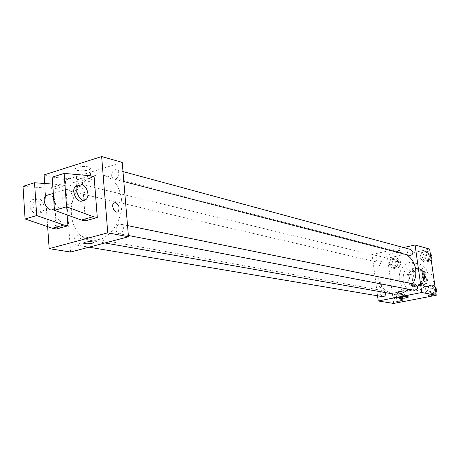 <?xml version="1.0" encoding="UTF-8"?>
<svg xmlns="http://www.w3.org/2000/svg" width="460" height="460" viewBox="0 0 460 460"><rect width="100%" height="100%" fill="white"/><g stroke="black" fill="none" stroke-linecap="round" stroke-linejoin="round"><path stroke-width="0.34" stroke-dasharray="2.3 1.72" d="M433.751 278.691C433.216 275.856 431.652 274.074 429.071 273.332C421.228 271.193 418.157 285.263 426.184 286.586C431.152 286.689 433.671 284.056 433.751 278.691M425.488 276.845C424.948 273.964 423.372 272.147 420.756 271.4C412.815 269.232 409.699 283.544 417.818 284.878C422.849 284.981 425.402 282.302 425.488 276.845M424.643 284.567L415.817 286.321L413.068 284.217L411.757 274.775L413.776 271.716L422.573 269.905L425.345 271.986L426.69 281.497L424.643 284.567L421.82 283.981L412.953 285.746L415.817 286.321M413.776 271.716L410.912 271.066L419.744 269.238L422.573 269.905M425.345 271.986L422.527 271.331L423.878 280.893L426.69 281.497M422.527 271.331L419.744 269.238M410.912 271.066L408.882 274.137L411.757 274.775M412.953 285.746L410.199 283.636L408.882 274.137M421.82 283.981L423.878 280.893M415.081 268.462L418.491 268.502C429.002 270.503 424.942 289.127 414.552 286.574C405.605 285.252 406.077 269.865 415.081 268.462M414.126 268.237C405.11 269.64 404.633 285.062 413.592 286.385C420.319 286.494 423.735 282.888 423.85 275.575C423.125 271.722 421.026 269.29 417.542 268.278L414.126 268.237M410.199 283.636L413.068 284.217M428.105 274.706C427.029 268.979 423.907 265.339 418.749 263.798C402.626 259.21 396.255 288.414 412.827 290.956C422.861 291.053 427.955 285.637 428.105 274.706M424.321 273.838C423.24 268.065 420.106 264.408 414.914 262.855C398.705 258.244 392.288 287.667 408.952 290.22C419.043 290.312 424.166 284.855 424.321 273.838M389.045 263.988L390.822 258.98L395.606 257.951L398.624 261.947L396.836 266.972L392.041 267.984L389.045 263.988L390.822 258.98L395.606 257.951L398.624 261.947L396.836 266.972L392.041 267.984L389.045 263.988L391.535 264.563L393.306 259.584L398.072 258.56L401.08 262.533L399.303 267.542L394.525 268.542L391.535 264.563M393.536 297.292L395.33 292.267L400.154 291.312L403.202 295.406L401.396 300.455L396.56 301.386L393.536 297.292L395.33 292.267L400.154 291.312L403.202 295.406L401.396 300.455L396.56 301.386L393.536 297.292L396.025 297.718L397.808 292.715L402.615 291.767L405.651 295.843L403.857 300.863L399.038 301.789L396.025 297.718M393.662 303.445L387.567 258.204L429.646 249.101M419.905 257.404L421.722 252.316L426.667 251.252L429.801 255.3L427.972 260.412L423.016 261.452L419.905 257.404L421.722 252.316L426.667 251.252L429.801 255.3L427.972 260.412L423.016 261.452L419.905 257.404L422.291 258.025L424.103 252.96L429.025 251.902L430.278 253.523M424.678 291.214L426.506 286.108L431.491 285.119L434.66 289.271L432.82 294.4L427.817 295.366L424.678 291.214L426.506 286.108L431.491 285.119L434.66 289.271L432.82 294.4L427.817 295.366L424.678 291.214L427.053 291.674L428.875 286.591L433.843 285.614L435.114 287.27M377.545 295.791L372.1 254.455L387.567 258.204M372.1 254.455L403.506 247.537M400.114 250.257L394.496 251.166C396.048 251.706 398.009 251.493 400.378 250.516L394.496 251.166C396.048 251.712 398.009 251.493 400.378 250.522L400.114 250.257M406.145 254.552L401.873 252.81C390.046 251.286 382.128 256.737 378.114 269.163C376.591 282.135 381.524 290.386 392.909 293.928M408.514 289.196L412.844 283.803M385.595 292.635L383.559 290.737C379.799 292.106 379.466 294.072 382.547 296.631M381.122 258.761L379.172 256.456C375.383 257.589 374.923 259.515 377.804 262.234C379.954 262.309 381.058 261.154 381.122 258.761M410.952 249.556C407.008 250.591 406.485 252.54 409.388 255.392M414.448 290.335L412.258 287.897C412.292 285.499 413.413 284.326 415.616 284.366M381.501 285.068C381.093 282.969 380.431 281.928 379.517 281.951C378.459 284.418 378.908 286.333 380.874 287.695L381.501 285.068C381.098 282.969 380.437 281.928 379.523 281.951C378.459 284.418 378.908 286.333 380.874 287.695L381.501 285.068M422.044 275.793L422.579 273.136M407.06 289.236L407.468 289.553C407.008 290.507 397.244 291.594 398.147 290.593C400.407 289.582 403.38 289.127 407.06 289.236M121.635 200.341C119.997 186.955 114.218 178.681 104.305 175.513C91.057 171.971 75.992 184.914 72.277 202.486C68.339 220.012 76.647 238.05 90.171 240.35C106.243 244.053 124.022 221.846 121.635 200.341M116.07 229.937C116.248 226.165 117.806 224.256 120.738 224.21C125.39 224.911 123.418 234.795 118.847 233.674C117.254 233.255 116.322 232.007 116.07 229.937M76.797 186.15L76.044 183.868L74.399 182.683C70.173 181.435 67.942 190.963 72.283 191.739C75.072 191.722 76.578 189.859 76.797 186.15M118.927 173.305L118.157 171.022L116.489 169.803C112.062 168.371 109.543 178.106 114.091 179.049C117.087 179.101 118.697 177.186 118.927 173.305M80.782 239.476L79.936 237.009L78.114 235.802C73.732 234.79 71.978 244.524 76.452 245.059C79.166 244.939 80.615 243.075 80.782 239.476M70.57 252.045L65.343 180.044L122.21 162.357M88.584 166.882C83.415 166.037 79.149 166.497 75.785 168.262C72.053 171.08 87.112 171.844 90.091 169.015C91.005 168.153 90.499 167.446 88.584 166.882M44.108 174.892L65.343 180.044M89.481 178.48C91.402 179.015 91.902 179.693 90.988 180.533C87.998 183.275 72.904 182.603 76.653 179.866C80.028 178.146 84.301 177.686 89.481 178.48M58.437 228.286L60.335 227.769C63.67 225.124 58.92 216.579 55.827 219.684C53.981 223.324 54.849 226.188 58.437 228.286C54.855 226.188 53.987 223.324 55.832 219.684C58.926 216.579 63.67 225.124 60.34 227.769L58.437 228.286M47.644 226.653L44.695 183.505M93.489 242.368C92.264 241.437 89.527 241.362 85.278 242.155L83.674 243.081M52.158 177.18L78.303 179.36L82.334 180.355L85.41 220.863M82.334 180.355L94.104 176.738M23 186.38L49.565 188.238L53.659 189.175L65.004 185.685L67.12 214.906M53.659 189.175L56.453 229.005M53.912 208.702L55.194 206.402L55.493 203.32C54.849 198.703 52.825 195.782 49.415 194.551M65.004 185.685L60.938 184.724L52.641 184.103M73.008 198.105L72.732 201.21L71.478 203.521C66.901 205.792 63.698 203.159 61.864 195.615L63.307 190.319C67.919 187.904 71.15 190.498 73.008 198.105M78.51 185.501L78.832 185.57C83.749 186.444 86.986 196.684 83.409 200.002L83.225 200.18M32.717 204.407L34.224 199.186L37.904 198.041C42.929 198.823 46.126 208.788 42.423 212.089C37.749 214.371 34.517 211.813 32.717 204.407M35.063 198.91L31.372 200.054C26.231 205.051 34.764 218.339 39.577 212.928C43.292 209.628 40.095 199.686 35.063 198.91M49.565 188.238L60.938 184.724M78.303 179.36L90.102 175.714M435.902 292.796L435.166 294.848L430.186 295.809L427.053 291.674M434.711 290.185L432.595 287.833C428.783 289.075 428.404 290.996 431.468 293.601C433.602 293.624 434.683 292.491 434.711 290.185M426.506 286.108L428.875 286.591M431.491 285.119L433.843 285.614M434.66 289.271L435.419 289.42M432.82 294.4L435.166 294.848M427.817 295.366L430.186 295.809M435.643 290.375L433.533 288.023C429.72 289.26 429.347 291.18 432.406 293.779C434.539 293.808 435.614 292.669 435.643 290.375M403.437 296.274L401.327 293.934C397.664 295.251 397.336 297.154 400.355 299.632C402.385 299.621 403.414 298.5 403.437 296.274M395.33 292.267L397.808 292.715M400.154 291.312L402.615 291.767M403.202 295.406L405.651 295.843M401.396 300.455L403.857 300.863M396.56 301.386L399.038 301.789M404.409 296.447L402.31 294.112C398.647 295.423 398.325 297.321 401.338 299.799C403.362 299.788 404.392 298.666 404.409 296.447M431.06 258.968L430.324 261.021L425.391 262.056L422.291 258.025M429.876 256.415L427.978 254.167C424.131 255.162 423.625 257.042 426.466 259.802C428.68 259.934 429.812 258.802 429.876 256.415M421.722 252.316L424.103 252.96M426.667 251.252L429.025 251.902M429.801 255.3L430.566 255.501M427.972 260.412L430.324 261.021M423.016 261.452L425.391 262.056M430.813 256.663L428.921 254.42C425.074 255.415 424.574 257.289 427.409 260.049C429.617 260.176 430.75 259.049 430.813 256.663M398.883 263.005L396.974 260.762C393.277 261.855 392.834 263.718 395.652 266.351C397.75 266.426 398.831 265.311 398.883 263.005M390.822 258.98L393.306 259.584M395.606 257.951L398.072 258.56M398.624 261.947L401.08 262.533M396.836 266.972L399.303 267.542M392.041 267.984L394.525 268.542M399.861 263.235L397.957 260.998C394.26 262.091 393.823 263.948 396.635 266.576C398.734 266.656 399.809 265.541 399.861 263.235M429.071 273.332L420.756 271.4M426.184 286.586L417.818 284.878M413.592 286.385L414.552 286.574M417.542 268.278L418.491 268.502M408.952 290.22L412.827 290.956M414.914 262.855L418.749 263.798M398.147 290.593L399.159 298.022M407.468 289.553L408.468 296.809M90.171 240.35L104.955 242.966M104.305 175.513L401.873 252.81M127.535 225.595L120.738 224.21M128.369 235.497L118.847 233.674M72.283 191.739L377.804 262.234M74.399 182.683L379.172 256.456M114.091 179.049L123.826 181.568M116.489 169.803L122.981 171.563M76.452 245.059L89.016 247.175M78.114 235.802L383.559 290.737M75.785 168.262L76.653 179.866M90.091 169.015L90.988 180.533M54.355 208.57L71.478 203.521M53.291 193.373L63.307 190.319M86.417 199.117L83.409 200.002M39.577 212.928L42.423 212.089M31.372 200.054L34.224 199.186M431.468 293.601L432.406 293.779M432.595 287.833L433.533 288.023M400.355 299.632L401.338 299.799M401.327 293.934L402.31 294.112M426.466 259.802L427.409 260.049M427.978 254.167L428.921 254.42M395.652 266.351L396.635 266.576M396.974 260.762L397.957 260.998"/><path stroke-width="0.69" d="M403.506 247.537L415.075 244.99L429.646 249.101L436.258 295.274L393.662 303.445L378.229 300.99L377.545 295.791M412.844 283.803C415.38 279.237 416.317 274.373 415.662 269.209C414.581 262.62 411.412 257.738 406.145 254.552M104.955 242.966L392.909 293.928C398.624 294.814 403.822 293.238 408.514 289.196M415.075 244.99L421.751 292.514L378.229 300.99M89.016 247.175L382.547 296.631C384.629 296.614 385.681 295.458 385.71 293.152L385.595 292.635M123.826 181.568L409.388 255.392C411.66 255.518 412.827 254.345 412.896 251.873L410.952 249.556L122.981 171.563M127.535 225.595L415.616 284.366C418.715 287.046 418.324 289.035 414.448 290.335L128.369 235.497M421.751 292.514L436.258 295.274M408.089 296.683L408.491 296.982C408.026 297.896 398.245 298.988 399.159 298.022C401.425 297.051 404.403 296.602 408.089 296.683M422.044 275.793L422.579 273.136C424.453 274.557 424.913 276.512 423.965 279.013C423.108 279.013 422.47 277.938 422.044 275.793C422.47 277.938 423.108 279.013 423.959 279.013L423.965 279.013M422.579 273.136C424.453 274.557 424.913 276.512 423.959 279.013M44.695 183.505L44.108 174.892L101.648 156.555L122.21 162.357L128.472 236.756L70.57 252.045L49.151 248.641L47.644 226.653M85.278 242.155C90.643 241.299 93.282 241.506 93.19 242.782C91.229 244.231 81.558 244.116 83.984 242.661L85.278 242.155M101.648 156.555L107.761 232.817L128.472 236.756M107.761 232.817L49.151 248.641M83.674 243.081C85.985 244.156 89.159 244.059 93.19 242.782L93.489 242.368M115.598 202.526C119.1 204.821 119.962 207.805 118.197 211.485C115.299 214.532 110.618 205.758 113.712 203.05L115.598 202.526L113.712 203.05C110.613 205.758 115.299 214.532 118.197 211.491C119.962 207.811 119.094 204.821 115.592 202.526M94.104 176.738L97.296 217.517L93.276 216.689L66.556 206.787L64.135 173.403L90.102 175.714L94.104 176.738M64.135 173.403L52.158 177.18L54.481 210.335L81.362 220.052L85.41 220.863L97.296 217.517M67.12 214.906L67.907 225.785L56.453 229.005L52.342 228.252L25.087 218.966L23 186.38L34.529 182.741L36.708 215.556L63.819 225.009L67.907 225.785M49.415 194.551L45.724 195.678C40.641 200.686 49.162 214.13 53.912 208.702L54.355 208.57M52.641 184.103L34.529 182.741M83.225 200.18C78.487 205.171 70.397 191.584 75.25 186.679L78.51 185.501M81.84 184.65C86.75 185.535 89.987 195.793 86.417 199.117C81.811 204.591 73.324 190.802 78.263 185.759L81.84 184.65M25.087 218.966L36.708 215.556M54.481 210.335L66.556 206.787M52.342 228.252L63.819 225.009M81.362 220.052L93.276 216.689M435.114 287.27L437 289.742L435.902 292.796M435.419 289.42L437 289.742M430.278 253.523L432.147 255.933L431.06 258.968M430.566 255.501L432.147 255.933M45.724 195.678L53.291 193.373M78.263 185.759L75.25 186.679"/></g></svg>
